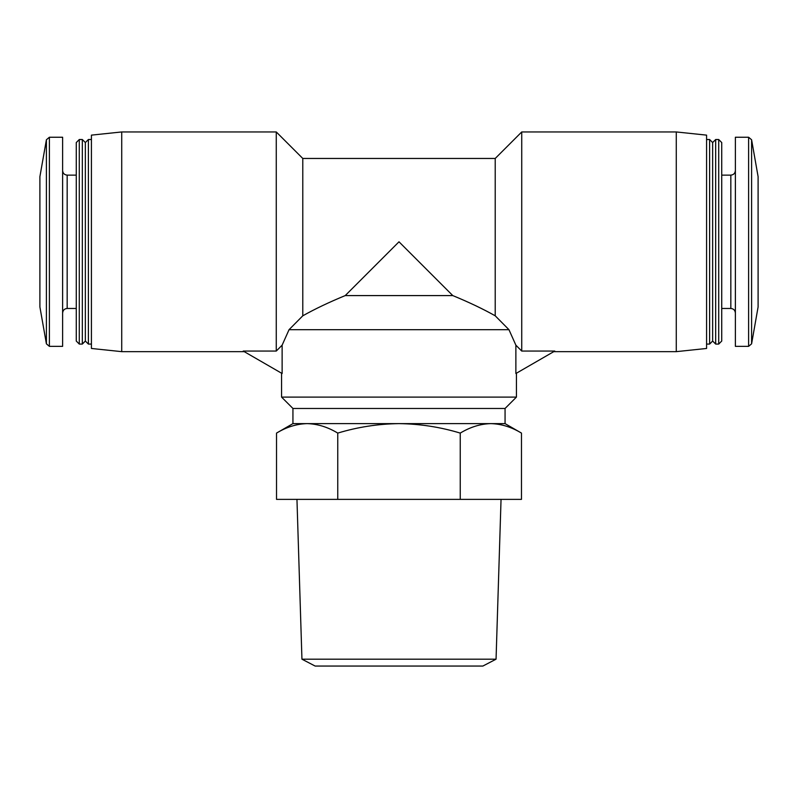 <?xml version="1.0" encoding="UTF-8"?>
<svg xmlns="http://www.w3.org/2000/svg" width="798" height="798" viewBox="0 0 798 798"><rect width="100%" height="100%" fill="white"/><g stroke="black" fill="none" stroke-linecap="round" stroke-linejoin="round"><path stroke-width="1.2" d="M460.237 499.378L276.527 499.378L276.527 433.095C286.532 427.05 296.736 423.888 307.15 423.618L505.064 423.618L521.473 433.095C511.468 427.05 501.264 423.888 490.85 423.618C501.264 423.898 511.468 427.05 521.473 433.095L521.473 499.378L460.237 499.378L460.237 433.095C470.231 427.05 480.436 423.888 490.85 423.618M505.064 423.618L505.064 408.466L292.936 408.466L292.936 423.618L307.15 423.618C317.554 423.898 327.759 427.05 337.763 433.095C357.664 427.06 378.072 423.898 399 423.618C419.928 423.908 440.346 427.06 460.237 433.095M121.725 131.949L121.725 351.649L91.421 348.467L91.421 135.131L121.725 131.949L276.268 131.949L276.268 351.06L282.123 345.175L289.046 329.684L302.781 315.809L289.046 329.684L508.954 329.684L495.219 315.809C483.259 309.055 469.114 302.312 452.785 295.589C468.915 302.233 483.049 308.976 495.219 315.809L508.954 329.684L515.877 345.175L521.732 351.06L554.78 351.06L515.877 373.524L515.877 345.175M276.268 131.949L302.781 158.463L302.781 315.809C314.951 308.976 329.085 302.233 345.215 295.589L452.785 295.589L399 241.804L345.215 295.589M302.781 158.463L495.219 158.463L495.219 315.809M495.219 158.463L521.732 131.949L521.732 351.06M46.404 139.76L46.404 343.838L39.9 306.951L39.9 176.647L46.404 139.76L49.386 137.246L62.623 137.246L62.623 346.352L49.386 346.352L49.386 137.246M76.269 175.131L67.172 175.131C64.409 174.862 62.892 173.346 62.623 170.582M79.291 139.52L76.269 142.553L76.269 341.045L79.291 344.078L82.324 344.078L82.324 139.52L79.291 139.52L79.291 344.078M82.324 139.52L85.356 142.553L85.356 341.045L82.324 344.078M85.356 142.553L88.388 139.52L88.388 344.078L91.421 344.078M88.388 139.52L91.421 139.52M282.123 345.175L282.123 373.524L243.22 351.06L276.268 351.06M521.732 131.949L676.275 131.949L676.275 351.649L553.762 351.649M676.275 131.949L706.579 135.131L706.579 348.467L676.275 351.649M706.579 139.52L709.612 139.52L709.612 344.078L706.579 344.078M709.612 139.52L712.644 142.553L712.644 341.045L709.612 344.078M715.676 139.52L715.676 344.078L718.709 344.078L718.709 139.52L715.676 139.52L712.644 142.553M718.709 139.52L721.731 142.553L721.731 341.045L718.709 344.078M721.731 175.131L730.828 175.131L730.828 308.467C733.562 308.716 735.078 310.223 735.377 313.016M735.377 170.582C735.108 173.346 733.591 174.862 730.828 175.131M748.614 137.246L735.377 137.246L735.377 346.352L748.614 346.352L751.596 343.838L751.596 139.76L748.614 137.246L748.614 346.352M751.596 139.76L758.1 176.647L758.1 306.951L751.596 343.838M292.936 408.466L281.574 397.105L281.574 373.205M281.574 397.105L516.426 397.105L516.426 373.205M337.763 499.378L337.763 433.095M496.057 659.188L301.943 659.188L315.13 666.051L482.87 666.051L496.057 659.188L501.044 499.378M301.943 659.188L296.956 499.378M67.172 175.131L67.172 308.467C64.439 308.716 62.922 310.223 62.623 313.016M292.936 423.618L276.527 433.095M46.404 343.838L49.386 346.352M67.172 308.467L76.269 308.467M85.356 341.045L88.388 344.078M121.725 351.649L244.238 351.649M712.644 341.045L715.676 344.078M721.731 308.467L730.828 308.467M505.064 408.466L516.426 397.105"/></g></svg>

